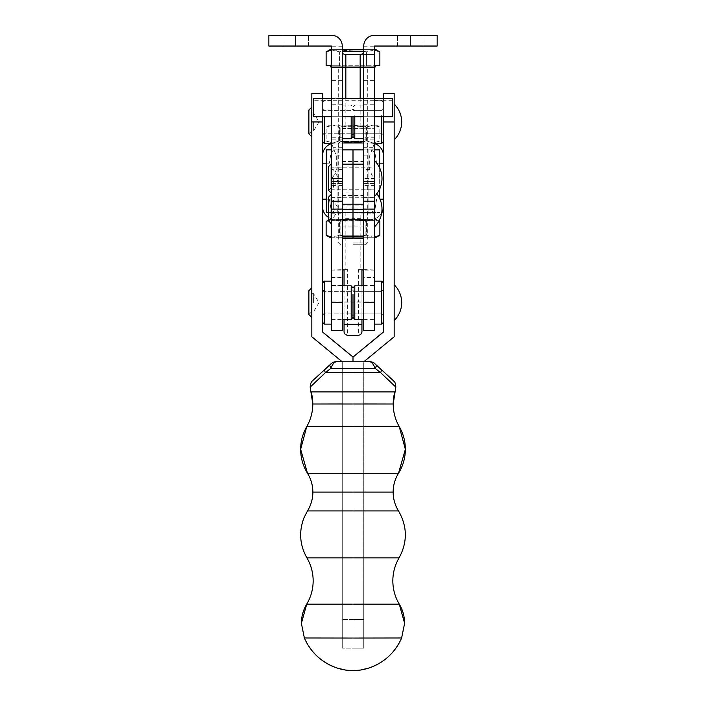 <?xml version="1.0" encoding="UTF-8"?>
<svg xmlns="http://www.w3.org/2000/svg" width="706" height="706" viewBox="0 0 706 706"><rect width="100%" height="100%" fill="white"/><g stroke="black" fill="none" stroke-linecap="round" stroke-linejoin="round"><path stroke-width="0.53" stroke-dasharray="3.53 2.65" d="M342.26 205.878L342.26 209.664L342.26 205.878L353 205.878L353 208.005L353 205.878L363.74 205.878L363.74 209.664L363.74 205.878M342.26 161.489L342.26 195.5L342.26 161.489L363.74 161.489L363.74 195.5L363.74 161.489M342.26 195.5L353 195.5L353 161.489L353 195.5L363.74 195.5M342.26 192.023L342.26 226.035L342.26 192.023L363.74 192.023L363.74 226.035L363.74 192.023M342.26 226.035L353 226.035L353 192.023L353 226.035L363.74 226.035M353 236.148L353 212.506L379.669 212.506L363.74 212.506L363.74 236.148M328.564 217.422A12.884 12.884 0 0 0 331.538 218.789L331.538 210.485A4.298 4.298 0 0 1 330.938 208.897L329.375 199.189L326.331 199.189L326.331 212.506L353 212.506L353 149.857L335.182 149.857L331.538 151.878A4.298 4.298 0 0 0 330.938 153.467L329.375 163.174L326.331 163.174L326.331 149.857L368.929 149.857L337.071 149.857L337.071 212.506L353 212.506L337.071 212.506L337.071 149.857L379.669 149.857L379.669 198.483M363.74 164.171L363.74 212.506L328.564 212.506M363.74 208.005L353 208.005L353 209.664L353 206.973L353 209.664L353 206.973L353 209.664L353 208.005L342.26 208.005M353 226.035L353 192.023L353 238.637L353 212.506L368.929 212.506L353 212.506L353 218.313L342.26 218.313L342.26 149.857L331.52 149.857M353 195.5L353 161.489L353 195.5M353 205.878L353 206.973L353 205.878M379.669 167.949L379.669 189.04M363.74 149.857L374.48 149.857M353 209.029C353 230.968 353 230.968 353 209.029C353 187.099 353 187.099 353 209.029C353 187.099 353 187.099 353 209.029C353 230.968 353 230.968 353 209.029M353 178.494C353 200.433 353 200.433 353 178.494C353 156.555 353 156.555 353 178.494C353 156.555 353 156.555 353 178.494C353 200.433 353 200.433 353 178.494M322.571 154.517A12.884 12.884 0 0 0 322.501 155.867L322.501 163.174L329.375 163.174L330.938 153.467A4.298 4.298 0 0 1 331.538 151.878L331.538 143.574L331.538 151.878L335.182 149.857L370.818 149.857L338.148 149.857L353 149.857L353 218.313L363.74 218.313M368.929 212.506L368.929 149.857L368.929 212.506M342.26 236.148L342.26 218.313M342.26 149.857L342.26 164.171M342.26 302.177L342.26 319.65L342.26 302.177M331.52 303.121L331.52 285.639L331.52 303.121M342.26 208.72L342.26 220.396L342.26 208.72M331.52 209.347L331.52 197.662L331.52 209.347M374.48 302.177L374.48 319.65L374.48 302.177M363.74 303.121L363.74 285.639L363.74 303.121M374.48 208.72L374.48 220.396L374.48 208.72M363.74 209.347L363.74 197.662L363.74 209.347M342.26 209.664L342.26 330.567M331.52 330.567L331.52 46.04L268.871 46.04L268.871 35.3L331.52 35.3A10.74 10.74 0 0 1 342.26 46.04L342.26 181.539M331.52 213.203L342.26 213.203M342.26 212.806L374.48 213.203L360.157 212.506L331.52 212.903M342.26 183.436L331.52 183.436M331.52 183.481L342.26 183.481M331.52 269.974L345.843 269.621L345.843 212.506M345.843 269.621L347.634 269.621L347.634 334.918L358.366 334.918L358.366 301.815L361.949 301.912L361.949 285.824L361.949 302.115L344.051 302.115L344.051 285.824L344.051 301.912L358.366 301.815L358.366 269.621L360.157 269.621L360.157 212.506M363.74 269.586L374.48 269.974L374.48 212.903M363.74 212.806L363.74 277.467L374.48 277.467L374.48 330.567M363.74 269.639L360.157 269.621M342.26 128.545L374.48 128.307L374.48 213.203M374.48 269.974L374.48 277.467M363.74 213.203L363.74 209.664M363.74 330.567L363.74 277.467M344.051 331.635L344.051 301.912M344.051 302.115L344.051 319.474M344.051 269.727L347.634 269.621M361.949 319.474L361.949 302.115M361.949 269.727L358.366 269.621M361.949 301.912L361.949 331.635M374.48 183.436L363.74 183.436M363.74 183.481L374.48 183.481M322.571 121.953L322.571 110.657L322.571 121.953M311.831 302.627L311.831 313.923L311.831 302.627M322.571 302.662L322.571 291.366L322.571 302.662M311.831 336.771L311.831 93.298M322.571 116.728L322.571 98.487M322.571 93.298L322.571 332.049M353 357.024L353 619.497L353 357.024M363.775 361.799L363.74 619.577L353 619.577L353 648.179L353 361.799L353 619.577L342.26 619.577L342.26 648.179L342.26 361.71L342.26 648.179L342.26 361.746L311.831 336.683M342.26 361.71L363.74 361.71L363.74 619.577L342.26 619.577L342.26 361.825M394.169 93.298L394.169 336.683L363.74 361.746L363.74 648.179L363.74 619.577L363.74 648.179L353 648.179L353 619.497L353 648.179L342.26 648.179L363.74 648.179L363.74 361.71M383.429 121.917L383.429 133.213L383.429 121.917M394.169 121.953L394.169 110.657L394.169 121.953M383.429 302.627L383.429 313.923L383.429 302.627M383.429 332.049L383.429 93.298M383.429 98.487L383.429 116.728M328.564 220.263L332.853 219.381L339.568 221.455L353 219.381L366.432 221.455L373.147 219.381L366.432 221.455L353 219.381L367.852 219.381L338.148 219.381L373.147 219.381L379.872 221.455L373.147 219.381L376.272 219.381L329.728 219.381L353 219.381L339.568 221.455L332.853 219.381L330.893 219.566M353 212.506L367.852 212.506L353 212.506M383.429 207.846A12.884 12.884 0 0 0 383.499 206.487A12.884 12.884 0 0 1 374.462 218.789L374.462 210.485L370.818 212.506L335.182 212.506L370.818 212.506L374.462 210.485L374.462 218.789L370.615 219.381L335.385 219.381L370.615 219.381L374.462 218.789A12.884 12.884 0 0 0 381.664 213.124M322.571 199.189L329.375 199.189L330.938 208.897A4.298 4.298 0 0 0 331.538 210.485L335.182 212.506L331.538 210.485L331.538 218.789L335.385 219.381L331.538 218.789A12.884 12.884 0 0 1 322.501 206.487A12.884 12.884 0 0 0 322.571 207.846M374.462 210.485A4.298 4.298 0 0 0 375.062 208.897A4.298 4.298 0 0 1 374.462 210.485M322.501 199.189L322.501 206.487L322.501 199.189M379.987 199.189L383.499 199.189L383.499 206.487L383.429 199.189M376.625 199.189L375.062 208.897L376.625 199.189M366.432 140.909L373.147 142.983L366.432 140.909L366.432 127.159L353 125.086L366.432 127.159L373.147 125.086L366.432 127.159L366.432 140.909L353 142.983L338.148 142.983L367.852 142.983L338.677 142.983L353 142.983L339.568 140.909L339.568 127.159L332.853 125.086L329.728 125.086L373.147 125.086L379.872 127.159L373.147 125.086L376.272 125.086L332.853 125.086L326.128 127.159L332.853 125.086L339.568 127.159L353 125.086L339.568 127.159L339.568 140.909L332.853 142.983L339.568 140.909M363.74 142.983L342.26 142.983M374.48 143.574A12.884 12.884 0 0 0 374.462 143.574L370.615 142.983L374.462 143.574A12.884 12.884 0 0 1 383.499 155.867A12.884 12.884 0 0 0 383.429 154.517M322.571 163.174L322.501 155.867A12.884 12.884 0 0 1 331.538 143.574L335.385 142.983L331.538 143.574A12.884 12.884 0 0 0 331.52 143.574M374.462 151.878L370.818 149.857L374.462 151.878L374.462 143.574L374.462 151.878A4.298 4.298 0 0 1 375.062 153.467A4.298 4.298 0 0 0 374.462 151.878M383.429 163.174L376.625 163.174L375.062 153.467L376.625 163.174L379.669 163.174M383.499 163.174L383.499 155.867L383.499 163.174M367.323 219.381L338.677 219.381L367.323 219.381L353 219.469L367.323 219.469L365.17 220.969L353 220.969L365.17 220.969L365.17 235.769L353 235.769L365.17 235.769L367.323 237.278L353 237.278L367.323 237.278M338.677 237.278L353 237.278L338.677 237.278L340.83 235.769L353 235.769L340.83 235.769L340.83 220.969L353 220.969L340.83 220.969L338.677 219.469L353 219.469L338.677 219.381M376.272 219.381L378.981 220.943M366.432 221.455L366.432 235.195L373.147 237.278L366.432 235.195L366.432 221.455M379.872 235.195L373.147 237.278L353 237.278L339.568 235.195L339.568 221.455L339.568 235.195L332.853 237.278L339.568 235.195L353 237.278L374.48 237.278M331.52 237.278L353 237.278L366.432 235.195L353 237.278L332.853 237.278L326.128 235.195M376.272 237.278L373.147 237.278M332.853 237.278L329.728 237.278M367.323 125.086L338.677 125.086L367.323 125.086L353 125.174L367.323 125.174L365.17 126.674L353 126.674L365.17 126.674L365.17 141.482L353 141.482L365.17 141.482L367.323 142.983M338.677 142.983L340.83 141.482L353 141.482L340.83 141.482L340.83 126.674L353 126.674L340.83 126.674L338.677 125.174L353 125.174L338.677 125.086M376.272 125.086L379.872 127.159L379.872 140.909L373.147 142.983L379.872 140.909L376.272 142.983L353 142.983L376.272 142.983M329.728 125.086L326.128 127.159L326.128 140.909L332.853 142.983L326.128 140.909L329.728 142.983L353 142.983L329.728 142.983M353 244.726L365.531 244.726L353 244.726M353 242.935L367.323 242.935L353 242.935M353 67.52L367.323 67.52L353 67.52M330.629 65.729L375.371 65.729L330.629 65.729M331.52 49.623L342.26 49.623M363.74 49.623L374.48 49.623M331.52 49.914L339.568 51.909L342.26 51.185L339.568 51.909L339.568 65.729L331.52 65.729M363.74 51.185L366.432 51.909L374.48 49.914M374.657 67.52L331.343 67.52L374.657 67.52M374.48 65.729L379.872 65.729M326.128 65.729L339.568 65.729L339.568 51.909C335.094 49.173 330.62 49.173 326.128 51.909M379.872 51.909C375.398 49.173 370.924 49.173 366.432 51.909L366.432 65.729L366.432 51.909L346.205 50.391M375.91 49.623L330.09 49.623M374.48 160.597L374.48 196.392L374.48 160.597M333.311 178.494L333.311 187.443L333.311 178.494M374.48 191.132L374.48 226.935L374.48 191.132A25.072 25.072 0 0 1 376.81 193.762M374.48 209.029L374.48 220.307L374.48 209.029M333.311 209.029L333.311 200.08L333.311 209.029M331.52 209.029L331.52 223.89L331.52 209.029M394.169 284.747L394.169 320.542L394.169 284.747M313.623 302.645L313.623 293.696L313.623 302.645M311.831 302.645L311.831 317.506L311.831 302.645M394.169 104.038L394.169 139.832L394.169 104.038M394.169 121.935L394.169 133.213L394.169 121.935M313.623 121.935L313.623 130.884L313.623 121.935M311.152 391.892L394.848 391.892M310.172 387.117L325.387 372.565L380.613 372.565L395.828 387.117M325.104 369.238A7.157 2.621 -132.5 0 0 325.387 372.565L330.814 368.311C332.482 364.19 334.247 361.993 336.091 361.719M369.909 361.719C371.753 361.984 373.509 364.19 375.186 368.311L380.613 372.565A7.157 2.621 132.5 0 0 380.905 369.238M329.737 364.984A7.157 1.756 -132.5 0 0 330.814 368.311L375.186 368.311L376.263 364.984M313.623 98.487L313.623 116.728L313.623 114.937L313.623 116.728L392.377 116.728L392.377 107.612L392.377 114.937L313.623 114.937L313.623 100.278L313.623 114.937L392.377 114.937L392.377 98.487M374.48 116.728L363.74 116.728M342.26 116.728L331.52 116.728M331.52 104.929L331.52 138.941L331.52 104.929L342.26 104.929L342.26 138.941L342.26 104.929M331.52 138.941L342.26 138.941M331.52 167.128L331.52 189.861L331.52 167.128L342.26 167.128L342.26 189.861L342.26 167.128M331.52 189.861L342.26 189.861M331.52 116.746L331.52 98.487L342.26 98.487L342.26 116.746L342.26 98.487L331.52 98.487L331.52 116.746L342.26 116.746M331.52 80.59L331.52 98.84L331.52 80.59L342.26 80.59L342.26 98.84L342.26 80.59M331.52 98.84L342.26 98.84M363.74 104.929L363.74 138.941L363.74 104.929L374.48 104.929L374.48 138.941L374.48 104.929M363.74 138.941L374.48 138.941M363.74 167.128L363.74 189.861L363.74 167.128L374.48 167.128L374.48 189.861L374.48 167.128M363.74 189.861L374.48 189.861M363.74 116.746L363.74 98.487L374.48 98.487L374.48 116.746L374.48 98.487L363.74 98.487L363.74 116.746L374.48 116.746M363.74 80.59L363.74 98.84L363.74 80.59L374.48 80.59L374.48 98.84L374.48 80.59M363.74 98.84L374.48 98.84M363.74 181.539L363.74 46.04A10.74 10.74 0 0 1 374.48 35.3L422.991 35.3L397.566 35.3L410.274 35.3L397.566 35.3L410.274 35.3L410.274 46.04L422.991 46.04L374.48 46.04L374.48 54.45L345.155 54.45M331.52 178.494L331.52 167.216L331.52 189.773L331.52 178.494L342.26 178.494L331.52 178.494C332.782 177.938 334.379 174.956 336.321 169.546L336.321 155.832L331.52 143.159M331.52 201.228L342.26 201.228M342.622 128.307L345.843 128.307L345.843 98.487M360.854 54.45L374.48 54.45L374.48 128.307L345.843 128.307M374.48 143.159L369.679 155.832L369.679 169.546C371.612 174.938 373.209 177.921 374.48 178.494L363.74 178.494L374.48 178.494M410.274 46.04L437.129 46.04L437.129 35.3L410.274 35.3M363.74 201.228L374.48 201.228M383.429 310.269L383.429 289.575L383.429 310.269M381.637 296.061L381.637 313.923L381.637 296.061M354.791 296.061L354.791 313.923L354.791 296.061M383.429 314.135L383.429 282.956L383.429 314.135M381.637 281.165L381.637 324.125M353 295.02L353 315.714L353 295.02M374.48 315.185L374.48 281.165L374.48 315.185M353 317.321L353 287.969L353 317.321M354.791 319.474L354.791 285.824M363.74 312.679L363.74 285.462L363.74 312.679M374.48 312.679L374.48 285.462L374.48 312.679M363.74 292.822L363.74 319.474L363.74 292.822M383.429 129.56L383.429 108.865L383.429 129.56M381.637 115.352L381.637 133.213L381.637 115.352M354.791 115.352L354.791 133.213L354.791 115.352M383.429 133.425L383.429 102.246L383.429 133.425M381.637 116.728L381.637 143.415M353 114.31L353 134.996L353 114.31M374.48 134.467L374.48 100.455L374.48 134.467M353 113.366L353 107.259L353 113.366M353 136.611L353 107.259L353 136.611M354.791 138.755L354.791 116.728M363.74 131.96L363.74 104.753L363.74 131.96M374.48 131.96L374.48 104.753L374.48 131.96M363.74 112.113L363.74 138.755L363.74 112.113M322.571 304.568L322.571 289.575L322.571 304.568M324.363 300.985L324.363 313.923L324.363 300.985M351.209 300.985L351.209 313.923L351.209 300.985M322.571 305.539L322.571 282.956L322.571 305.539M324.363 324.125L324.363 281.165M353 300.721L353 315.714L353 300.721M331.52 305.804L331.52 281.165L331.52 305.804M351.209 285.824L351.209 319.474M342.26 305.168L342.26 285.462L342.26 305.168M331.52 305.168L331.52 285.462L331.52 305.168M342.26 300.174L342.26 319.474L342.26 300.174M322.571 123.85L322.571 108.865L322.571 123.85M324.363 120.276L324.363 133.213L324.363 120.276M351.209 120.276L351.209 133.213L351.209 120.276M322.571 124.83L322.571 102.246L322.571 124.83M324.363 143.415L324.363 116.728M353 120.011L353 134.996L353 120.011M331.52 125.086L331.52 100.455L331.52 125.086M351.209 116.728L351.209 138.755M342.26 124.459L342.26 104.753L342.26 124.459M331.52 124.459L331.52 104.753L331.52 124.459M342.26 119.464L342.26 138.755L342.26 119.464M342.26 206.973L363.74 206.973M331.52 209.391L342.26 209.391M342.26 301.868L331.52 301.868M331.52 277.467L342.26 277.467M331.52 270.107L342.26 270.107M363.74 209.391L374.48 209.391M374.48 270.107L363.74 270.107M374.48 301.868L363.74 301.868M347.634 335.218L347.634 334.918A3.583 3.574 0 0 1 344.051 331.335M361.949 331.335A3.583 3.574 0 0 1 358.366 334.918L358.366 335.218M311.831 121.891L322.571 121.891M353 619.497L342.26 619.497L353 619.497M383.429 121.891L394.169 121.891M374.48 66.805L331.52 66.805M330.629 66.805L375.371 66.805M399.093 557.864L306.907 557.864M307.481 510.932L398.519 510.932M393.145 492.1L312.855 492.1M306.704 604.168L399.296 604.168M401.626 637.986L304.374 637.986M398.519 473.276L307.481 473.276M306.722 426.662L399.278 426.662M363.74 403.929L342.26 403.929M342.119 361.71L363.881 361.71L342.119 361.71M295.726 46.04L295.726 35.3M342.26 46.217L331.52 46.217M342.26 128.307L342.26 54.45M342.26 137.732L331.52 137.732M342.26 147.731L332.897 147.731M342.26 185.599L331.52 185.599M342.26 169.546L336.321 169.546M336.321 155.832L342.26 155.832M363.74 128.307L363.74 54.45M360.157 98.487L360.157 128.307M363.74 46.217L374.48 46.217M374.48 137.732L363.74 137.732M373.103 147.731L363.74 147.731M374.48 185.599L363.74 185.599M363.74 155.832L369.679 155.832M369.679 169.546L363.74 169.546M331.52 285.639L342.26 285.639M331.52 197.662L342.26 197.662M363.74 285.639L374.48 285.639M363.74 197.662L374.48 197.662M331.52 319.65L342.26 319.65M331.52 220.396L342.26 220.396M363.74 319.65L374.48 319.65M363.74 220.396L374.48 220.396M322.571 133.213L383.429 133.213M322.571 313.923L383.429 313.923M322.571 110.657L383.429 110.657M322.571 291.366L383.429 291.366M367.852 212.506L367.852 219.381M338.148 212.506L338.148 219.381M338.148 149.857L338.148 142.983M367.852 149.857L367.852 142.983M329.728 219.381L328.564 220.051M365.531 244.726L367.323 242.935L367.323 67.52M340.469 244.726L338.677 242.935L338.677 67.52M331.52 191.026L330.893 190.399L330.893 178.494L330.893 190.399L331.52 189.773L374.48 189.773M331.52 169.546L333.311 169.546L338.686 178.494L333.311 187.443L331.52 187.443L328.564 190.399L328.564 166.59L331.52 169.546M331.52 165.963L330.893 166.59L330.893 178.494L330.893 166.59L331.52 167.216L374.48 167.216M331.52 221.56L330.893 220.934L330.893 209.029L330.893 220.934L331.52 220.307L374.48 220.307M331.52 200.08L333.311 200.08L338.686 209.029L333.311 217.977L331.52 217.977L328.564 220.934L328.564 197.133L331.52 200.08M331.52 196.506L330.893 197.133L330.893 209.029L330.893 197.133L331.52 197.759L374.48 197.759M311.831 293.696L313.623 293.696L318.997 302.645L313.623 311.593L311.831 311.593L308.875 314.549L308.875 290.74L311.831 293.696M311.831 313.923L311.205 314.549L311.205 302.645L311.205 314.549L311.831 315.176M311.831 291.366L311.205 290.74L311.205 302.645L311.205 290.74L311.831 290.113M311.831 112.986L313.623 112.986L318.997 121.935L313.623 130.884L311.831 130.884L308.875 133.84L308.875 110.03L311.831 112.986M311.831 133.213L311.205 133.84L311.205 121.935L311.205 133.84L311.831 134.467M311.831 110.657L311.205 110.03L311.205 121.935L311.205 110.03L311.831 109.404M392.377 100.278L313.623 100.278M308.434 46.04L308.434 35.3L308.434 46.04M422.991 46.04L422.991 35.3L422.991 46.04M283.009 46.04L283.009 35.3L283.009 46.04M397.566 46.04L397.566 35.3L397.566 46.04M322.571 289.575L324.363 291.366L351.209 291.366L353 289.575L354.791 291.366L381.637 291.366L383.429 289.575M363.74 319.827L374.48 319.827M322.571 315.714L324.363 313.923L351.209 313.923L353 315.714L354.791 313.923L381.637 313.923L383.429 315.714M363.74 285.462L374.48 285.462M322.571 108.865L324.363 110.657L351.209 110.657L353 108.865L354.791 110.657L381.637 110.657L383.429 108.865M363.74 139.117L374.48 139.117M322.571 134.996L324.363 133.213L351.209 133.213L353 134.996L354.791 133.213L381.637 133.213L383.429 134.996M383.429 102.246L381.637 100.455L374.48 100.455M342.26 105.106L351.209 105.106L353 107.259L354.791 105.106L363.74 105.106M363.74 104.753L374.48 104.753M342.26 319.827L331.52 319.827M342.26 285.462L331.52 285.462M342.26 139.117L331.52 139.117M322.571 102.246L324.363 100.455L331.52 100.455M342.26 104.753L331.52 104.753"/><path stroke-width="1.06" d="M342.26 149.857L353 149.857L353 236.148L353 149.857L363.74 149.857M342.26 204.149L342.26 164.171L363.74 164.171L363.74 204.149L342.26 204.149L342.26 236.148L353 236.148L353 238.637L353 236.148L363.74 236.148L363.74 204.149M328.564 212.506L326.331 212.506L326.331 149.857L331.52 149.857M374.48 149.857L379.669 149.857L379.669 167.949M379.669 189.04L379.669 198.483M322.571 163.174L326.331 163.174L326.331 199.189L322.571 199.189M353 226.035L353 236.148M295.726 35.3L268.871 35.3L268.871 46.04L295.726 46.04L295.726 35.3L331.52 35.3A10.74 10.74 0 0 1 342.26 46.04L342.26 181.539L331.52 181.539L331.52 330.567L342.26 330.567L342.26 209.664L363.74 209.664L363.74 330.567L374.48 330.567L374.48 46.04L437.129 46.04L437.129 35.3L410.274 35.3L410.274 46.04M342.26 269.921L344.051 269.921L344.051 285.824L344.051 269.921M361.949 269.921L361.949 285.824L361.949 269.921L363.74 269.921M344.051 319.474L344.051 331.635A3.583 3.574 180 0 0 347.634 335.218L358.366 335.218A3.583 3.574 0 0 0 361.949 331.635L361.949 319.474M344.051 324.478L361.949 324.478M322.571 98.487L322.571 93.298L311.831 93.298L311.831 336.771L342.225 361.799M322.571 331.961L353 357.024L322.571 332.049L322.571 116.728M383.429 116.728L383.429 332.049L353 357.112L353 361.799L353 357.024L383.429 331.961M363.775 361.799L394.169 336.771L394.169 93.298L383.429 93.298L383.429 98.487M322.571 207.846A12.884 12.884 0 0 0 328.564 217.422M381.664 213.124A12.884 12.884 0 0 0 383.429 207.846M383.429 199.189L379.987 199.189M342.26 142.983L363.74 142.983M383.429 154.517A12.884 12.884 0 0 0 374.48 143.574M331.52 143.574A12.884 12.884 0 0 0 322.571 154.517M379.669 163.174L383.429 163.174M378.981 220.943L379.872 221.455L379.872 235.195L374.48 237.19M330.893 219.566L326.128 221.455L328.564 220.263M328.564 220.051L326.128 221.455L326.128 235.195L331.379 237.172M374.48 237.278L376.272 237.278L379.872 235.195M326.128 235.195L329.728 237.278L331.52 237.278M363.74 141.624L353 142.983L342.472 141.668M374.48 67.52L375.371 66.805L375.371 65.729M331.52 67.52L330.629 66.805L330.629 65.729M331.52 49.914L326.128 51.909L330.09 49.623L331.52 49.623M342.26 49.623L363.74 49.623M374.48 49.623L375.91 49.623L379.872 51.909L379.872 65.729L374.48 65.729M346.205 50.391L342.26 51.185L363.74 51.185M374.48 49.914L379.872 51.909M331.52 65.729L326.128 65.729L326.128 51.909M374.48 196.392A25.072 25.072 0 0 0 374.48 160.597M374.48 226.935A25.072 25.072 0 0 0 376.81 193.762M394.169 320.542A25.072 25.072 0 0 0 394.169 284.747M394.169 139.832A25.072 25.072 0 0 0 394.169 104.038M322.571 121.979L311.831 121.935M312.855 492.1A35.662 35.662 0 0 1 307.481 510.932L307.481 510.932C311.028 505.161 312.82 498.886 312.855 492.1C312.82 485.331 311.028 479.047 307.481 473.276L398.519 473.276C394.972 479.047 393.18 485.331 393.145 492.1A35.662 35.662 180 0 0 398.519 510.932L307.481 510.932L304.101 517.507C298.717 531.397 299.653 544.847 306.907 557.864L399.093 557.864C394.963 564.968 392.88 572.628 392.836 580.844C392.88 589.201 395.033 596.976 399.296 604.168L306.704 604.168C310.967 596.976 313.12 589.201 313.164 580.844C313.12 572.628 311.037 564.968 306.907 557.864C311.037 564.968 313.12 572.628 313.164 580.844C313.12 589.21 310.967 596.976 306.704 604.168L301.391 623.363L304.374 637.986L353 638.056L401.626 637.986L404.609 623.363L399.296 604.168C395.033 596.976 392.88 589.21 392.836 580.844C392.88 572.628 394.963 564.968 399.093 557.864L399.093 557.864C407.6 542.111 407.406 526.473 398.519 510.932C394.972 505.161 393.18 498.886 393.145 492.1L312.855 492.1C312.82 485.322 311.028 479.047 307.481 473.276C302.971 465.934 300.694 457.956 300.641 449.334L307.481 473.276M401.626 637.986C394.963 652.829 383.932 662.881 368.532 668.141L360.404 670.065L353 670.7A53.824 53.824 0 0 1 304.374 637.986C311.037 652.829 322.068 662.881 337.468 668.141L345.596 670.065L353 670.7A53.824 53.824 180 0 0 401.626 637.986L404.609 623.363C404.573 616.479 402.808 610.081 399.296 604.168M306.722 426.662L300.641 449.334C300.685 441.241 302.706 433.687 306.722 426.662C310.728 419.638 312.758 412.075 312.793 403.991L393.207 403.991C393.242 412.075 395.272 419.638 399.278 426.662L306.722 426.662C310.737 419.638 312.758 412.083 312.793 403.991A45.343 45.343 0 0 0 311.152 391.892L394.848 391.892A45.343 45.343 180 0 0 393.207 403.991L363.74 403.929M398.519 473.276L405.359 449.334L399.278 426.662C403.294 433.687 405.315 441.241 405.359 449.334C405.306 457.956 403.029 465.934 398.519 473.276L398.519 473.276C394.972 479.047 393.18 485.322 393.145 492.1M399.278 426.662C395.263 419.638 393.242 412.083 393.207 403.991L395.828 387.117L380.613 372.653L325.387 372.653L310.172 387.117C310.455 383.729 311.214 381.646 312.449 380.869L331.255 363.599A7.157 7.157 -0 0 1 336.091 361.719L342.119 361.71L336.091 361.799C334.247 362.081 332.491 364.287 330.814 368.408L329.737 365.073L325.104 369.317L329.737 364.984C331.423 363.581 331.573 362.434 336.091 361.719M380.896 369.317A7.157 2.639 132.5 0 1 380.613 372.653L375.186 368.408C373.518 364.296 371.753 362.09 369.909 361.799L363.881 361.71L369.909 361.719A7.157 7.157 0 0 1 374.745 363.599L380.896 369.238A7.157 2.621 132.5 0 0 380.896 369.238L376.263 365.073A7.157 1.765 132.5 0 1 375.186 368.408L330.814 368.408L325.387 372.653A7.157 2.639 -132.5 0 1 325.104 369.317M376.263 365.073L374.745 363.678A7.157 7.157 180 0 0 369.909 361.799L336.091 361.799A7.157 7.157 180 0 0 331.255 363.678L329.737 365.073M363.74 361.799L342.26 361.799M374.48 98.487L392.377 98.487L392.377 116.728L374.48 116.728M331.52 98.487L313.623 98.487L313.623 116.728L331.52 116.728M363.74 116.728L342.26 116.728M295.726 46.04L331.52 46.04L331.52 181.539M342.26 201.228L331.52 201.228M342.26 53.63L345.155 54.45M345.843 98.487L345.843 54.45L360.854 54.45M360.157 98.487L360.157 54.45L363.74 53.63M410.274 35.3L374.48 35.3A10.74 10.74 0 0 0 363.74 46.04L363.74 181.539L374.48 181.539M374.48 201.228L363.74 201.228M383.429 322.333L381.637 324.125L381.637 281.165L383.429 282.956M353 294.075L353 317.321L353 294.075M354.791 319.474L353 317.321L351.209 319.474L351.209 285.824L353 287.969L354.791 285.824L354.791 319.474L363.74 319.474M383.429 141.624L381.637 143.415L381.637 116.728M353 116.728L353 136.611L353 116.728M354.791 116.728L354.791 138.755L363.74 138.755M322.571 282.956L324.363 281.165L324.363 324.125L322.571 322.333M324.363 116.728L324.363 143.415L322.571 141.624M354.791 138.755L353 136.611L351.209 138.755L351.209 116.728M331.52 302.724L342.26 302.724M363.74 302.724L374.48 302.724M342.26 209.108L331.52 209.108M344.051 324.178L361.949 324.178M374.48 209.108L363.74 209.108M394.169 121.979L383.429 121.979M375.371 66.805L374.48 66.805M331.52 66.805L330.629 66.805M306.704 604.168L306.704 604.168C303.192 610.081 301.427 616.479 301.391 623.363L304.374 637.986M342.26 403.929L312.793 403.991L310.172 387.117M342.26 238.637L363.74 238.637M331.52 193.356L328.564 190.399L328.564 166.59L331.52 163.642M331.52 223.89L328.564 220.934L328.564 197.133L331.52 194.176M311.831 317.506L308.875 314.549L308.875 290.74L311.831 287.792M311.831 136.787L308.875 133.84L308.875 110.03L311.831 107.074M395.828 387.117C395.378 380.569 393.657 381.69 393.551 380.869L376.263 364.984C374.639 363.793 374.877 362.549 369.909 361.719M363.74 98.487L342.26 98.487M374.48 324.125L381.637 324.125M374.48 281.165L381.637 281.165M354.791 285.824L363.74 285.824M374.48 143.415L381.637 143.415M331.52 324.125L324.363 324.125M351.209 319.474L342.26 319.474M331.52 281.165L324.363 281.165M351.209 285.824L342.26 285.824M331.52 143.415L324.363 143.415M351.209 138.755L342.26 138.755"/></g></svg>
